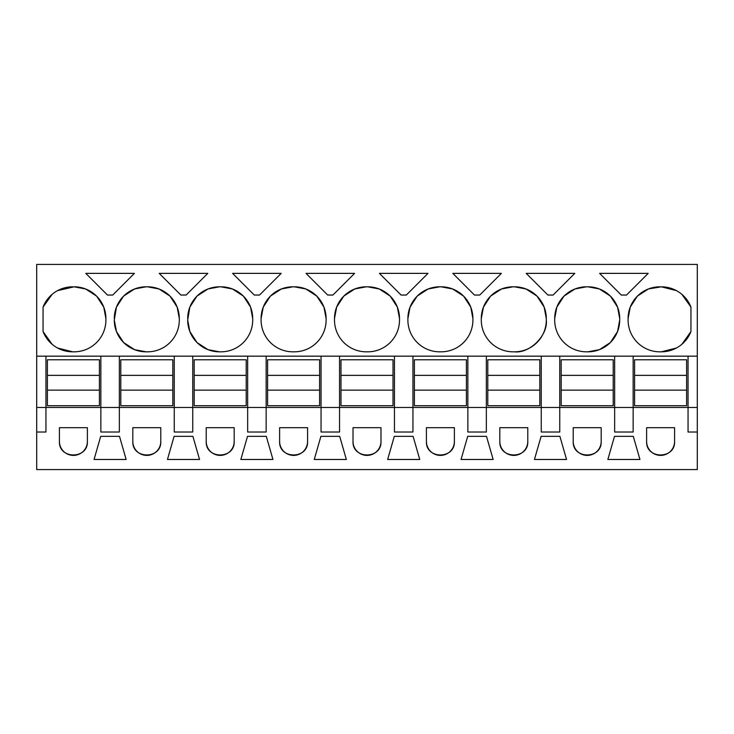 <?xml version="1.0" encoding="UTF-8"?>
<svg xmlns="http://www.w3.org/2000/svg" width="734" height="734" viewBox="0 0 734 734"><rect width="100%" height="100%" fill="white"/><g stroke="black" fill="none" stroke-linecap="round" stroke-linejoin="round"><path stroke-width="1.1" d="M36.7 356.164L36.7 469.586L697.3 469.586L697.3 432.023L688.052 432.023L688.052 407.453L45.948 407.453L45.948 356.164L36.7 356.164L36.7 264.414L697.3 264.414L697.3 432.023M36.7 407.453L45.948 407.453L45.948 432.023L36.7 432.023M100.852 356.164L119.348 356.164L119.348 432.023L100.852 432.023L100.852 356.164L45.948 356.164M697.3 356.164L119.348 356.164M57.582 290.627L74.125 286.81A31.791 31.791 0 0 1 105.907 318.593L103.751 307.115L96.649 296.169M72.675 286.81A31.791 31.791 0 0 0 43.058 307.06L43.058 331.575A31.791 31.791 0 0 0 72.675 351.825L74.125 351.825A31.791 31.791 0 0 0 105.907 320.042L105.907 318.593M623.9 295.04L621.276 295.04L599.605 273.369L648.195 273.369L626.524 295.04L623.9 295.04M547.876 295.04L526.205 273.369L574.795 273.369L553.124 295.04L547.876 295.04M407.893 318.593L407.893 320.042A31.791 31.791 0 0 0 439.675 351.825L441.125 351.825A31.791 31.791 0 0 0 472.907 320.042L472.907 318.593A31.791 31.791 0 0 0 441.125 286.81L439.675 286.81A31.791 31.791 0 0 0 407.893 318.593L410.049 307.106L417.169 296.151M490.642 296.077L501.588 288.967L513.075 286.81A31.791 31.791 0 0 0 481.293 318.593L483.449 307.106L490.56 296.16M513.075 286.81L514.525 286.81A31.791 31.791 0 0 1 546.307 318.593L544.151 307.096L537.022 296.141M481.293 318.593L481.293 320.042A31.791 31.791 0 0 0 513.075 351.825L514.525 351.825A31.791 31.791 0 0 0 546.307 320.042L546.307 318.593M379.405 273.369L427.995 273.369L406.324 295.04L401.076 295.04L379.405 273.369M354.595 273.369L332.924 295.04L327.676 295.04L306.005 273.369L354.595 273.369M197.033 342.558L207.988 349.668L219.475 351.825A31.791 31.791 0 0 1 187.693 320.042L189.84 307.124L196.932 296.187M197.07 296.05L208.006 288.957L219.475 286.81A31.791 31.791 0 0 0 187.693 318.593M219.475 286.81L220.925 286.81A31.791 31.791 0 0 1 252.707 318.593L250.551 307.106L243.44 296.16M219.475 351.825L220.925 351.825A31.791 31.791 0 0 0 252.707 320.042L252.707 318.593M180.876 295.04L159.205 273.369L207.795 273.369L186.124 295.04L180.876 295.04M123.633 342.549L134.588 349.668L146.075 351.825A31.791 31.791 0 0 1 114.293 320.042L116.44 307.124L123.532 296.187M123.67 296.05L134.606 288.957L146.075 286.81A31.791 31.791 0 0 0 114.293 318.593M146.075 286.81L147.525 286.81A31.791 31.791 0 0 1 179.307 318.593L177.151 307.106L170.04 296.16M146.075 351.825L147.525 351.825A31.791 31.791 0 0 0 179.307 320.042L179.307 318.593M259.524 295.04L254.276 295.04L232.605 273.369L281.195 273.369L259.524 295.04M334.493 318.593L334.493 320.042A31.791 31.791 0 0 0 366.275 351.825L367.725 351.825A31.791 31.791 0 0 0 399.507 320.042L399.507 318.593A31.791 31.791 0 0 0 367.725 286.81L366.275 286.81A31.791 31.791 0 0 0 334.493 318.593L336.649 307.106L343.769 296.151M261.093 318.593L261.093 320.042A31.791 31.791 0 0 0 292.875 351.825L294.325 351.825A31.791 31.791 0 0 0 326.107 320.042L326.107 318.593A31.791 31.791 0 0 0 294.325 286.81L292.875 286.81A31.791 31.791 0 0 0 261.093 318.593L263.249 307.096L270.387 296.132M479.724 295.04L474.476 295.04L452.805 273.369L501.395 273.369L479.724 295.04M554.693 318.593L554.693 320.042A31.791 31.791 0 0 0 586.475 351.825L587.925 351.825A31.791 31.791 0 0 0 619.707 320.042L619.707 318.593A31.791 31.791 0 0 0 587.925 286.81L586.475 286.81A31.791 31.791 0 0 0 554.693 318.593L556.849 307.106L563.96 296.16M134.395 273.369L112.724 295.04L107.476 295.04L85.805 273.369L134.395 273.369M637.442 296.077L648.388 288.967L661.325 286.81A31.791 31.791 0 0 1 690.942 307.06L681.895 294.362M659.875 286.81A31.791 31.791 0 0 0 628.093 318.593L628.093 320.042A31.791 31.791 0 0 0 659.875 351.825L661.325 351.825A31.791 31.791 0 0 0 690.942 331.575L690.942 307.06M614.652 356.164L614.652 432.023L633.148 432.023L633.148 356.164M541.252 356.164L541.252 432.023L559.748 432.023L559.748 356.164M467.852 356.164L467.852 432.023L486.348 432.023L486.348 356.164M394.452 356.164L394.452 432.023L412.948 432.023L412.948 356.164M321.052 356.164L321.052 432.023L339.548 432.023L339.548 356.164M247.652 356.164L247.652 432.023L266.148 432.023L266.148 356.164M174.252 356.164L174.252 432.023L192.748 432.023L192.748 356.164M59.417 441.409L59.417 427.683L87.383 427.683L87.383 441.409A13.983 13.983 0 0 1 73.4 455.401A13.983 13.983 0 0 1 59.417 441.409C58.555 459.456 88.245 459.456 87.383 441.409M623.9 459.475L607.853 459.475L614.505 436.354L633.295 436.354L639.947 459.475L623.9 459.475M206.217 441.409A13.983 13.983 0 0 0 220.2 455.401A13.983 13.983 0 0 0 234.183 441.409L234.183 427.683L206.217 427.683L206.217 441.409C205.355 459.456 235.045 459.456 234.183 441.409M192.895 436.354L199.547 459.475L167.453 459.475L174.105 436.354L192.895 436.354M132.817 441.409A13.983 13.983 0 0 0 146.8 455.401A13.983 13.983 0 0 0 160.783 441.409L160.783 427.683L132.817 427.683L132.817 441.409C131.955 459.456 161.645 459.456 160.783 441.409M353.017 441.409L353.017 427.683L380.983 427.683L380.983 441.409A13.983 13.983 0 0 1 367 455.401A13.983 13.983 0 0 1 353.017 441.409C352.155 459.456 381.845 459.456 380.983 441.409M601.183 427.683L573.217 427.683L573.217 441.409A13.983 13.983 0 0 0 587.2 455.401A13.983 13.983 0 0 0 601.183 441.409L601.183 427.683M413.095 436.354L419.747 459.475L387.653 459.475L394.305 436.354L413.095 436.354M499.817 441.409L499.817 427.683L527.783 427.683L527.783 441.409A13.983 13.983 0 0 1 513.8 455.401A13.983 13.983 0 0 1 499.817 441.409C498.955 459.456 528.645 459.456 527.783 441.409M346.347 459.475L314.253 459.475L320.905 436.354L339.695 436.354L346.347 459.475M454.383 427.683L426.417 427.683L426.417 441.409A13.983 13.983 0 0 0 440.4 455.401A13.983 13.983 0 0 0 454.383 441.409L454.383 427.683M256.9 459.475L240.853 459.475L247.505 436.354L266.295 436.354L272.947 459.475L256.9 459.475M541.105 436.354L534.453 459.475L566.547 459.475L559.895 436.354L541.105 436.354M467.705 436.354L461.053 459.475L493.147 459.475L486.495 436.354L467.705 436.354M126.147 459.475L94.053 459.475L100.705 436.354L119.495 436.354L126.147 459.475M646.617 441.409L646.617 427.683L674.583 427.683L674.583 441.409A13.983 13.983 0 0 1 660.6 455.401A13.983 13.983 0 0 1 646.617 441.409C645.755 459.456 675.445 459.456 674.583 441.409M279.617 427.683L279.617 441.409A13.983 13.983 0 0 0 293.6 455.401A13.983 13.983 0 0 0 307.583 441.409L307.583 427.683L279.617 427.683M688.052 356.164L688.052 407.453L697.3 407.453M96.558 296.077L85.612 288.967L74.125 286.81M43.058 331.575L52.105 344.274M57.582 348.017L72.675 351.825M43.058 307.06L52.105 294.362M472.907 318.593L470.751 307.106L463.631 296.151M463.576 296.096L452.621 288.967L441.125 286.81M417.233 296.086L428.188 288.967L439.675 286.81M536.976 296.096L526.021 288.967L514.525 286.81M546.307 320.042C548.078 335.31 529.801 353.595 514.525 351.825M243.367 296.086L232.412 288.967L220.925 286.81M187.693 320.042L189.849 331.529L196.96 342.484M169.958 296.077L159.012 288.967L147.525 286.81M114.293 320.042L116.449 331.529L123.569 342.484M343.833 296.086L354.788 288.967L366.275 286.81M399.507 318.593L397.351 307.106L390.231 296.151M390.167 296.086L379.212 288.967L367.725 286.81M270.415 296.105L281.37 288.976L292.875 286.81M326.107 318.593L323.951 307.106L316.84 296.16M316.767 296.086L305.812 288.967L294.325 286.81M564.033 296.086L574.988 288.967L586.475 286.81M619.707 318.593L617.56 307.124L610.468 296.187M610.33 296.05L599.394 288.957L587.925 286.81M619.707 320.042L617.551 331.529L610.44 342.484M610.367 342.558L599.412 349.668L587.925 351.825M676.418 290.627L661.325 286.81M690.942 331.575L681.895 344.274M676.418 348.017L661.325 351.825M628.093 318.593L630.249 307.106L637.36 296.16M573.217 441.409C572.355 459.456 602.045 459.456 601.183 441.409M426.417 441.409C425.555 459.456 455.245 459.456 454.383 441.409M279.617 441.409C278.755 459.456 308.445 459.456 307.583 441.409M47.389 375.368L99.411 375.368L99.411 359.779L47.389 359.779L47.389 405.719L99.411 405.719L99.411 390.13L47.389 390.13M99.411 375.368L99.411 390.13M120.789 375.368L172.811 375.368L172.811 359.779L120.789 359.779L120.789 405.719L172.811 405.719L172.811 390.13L120.789 390.13M172.811 375.368L172.811 390.13M194.189 375.368L246.211 375.368L246.211 359.779L194.189 359.779L194.189 405.719L246.211 405.719L246.211 390.13L194.189 390.13M246.211 375.368L246.211 390.13M267.589 375.368L319.611 375.368L319.611 359.779L267.589 359.779L267.589 405.719L319.611 405.719L319.611 390.13L267.589 390.13M319.611 375.368L319.611 390.13M340.989 375.368L393.011 375.368L393.011 359.779L340.989 359.779L340.989 405.719L393.011 405.719L393.011 390.13L340.989 390.13M393.011 375.368L393.011 390.13M414.389 375.368L466.411 375.368L466.411 359.779L414.389 359.779L414.389 405.719L466.411 405.719L466.411 390.13L414.389 390.13M466.411 375.368L466.411 390.13M487.789 375.368L539.811 375.368L539.811 359.779L487.789 359.779L487.789 405.719L539.811 405.719L539.811 390.13L487.789 390.13M539.811 375.368L539.811 390.13M561.189 375.368L613.211 375.368L613.211 359.779L561.189 359.779L561.189 405.719L613.211 405.719L613.211 390.13L561.189 390.13M613.211 375.368L613.211 390.13M634.589 375.368L686.611 375.368L686.611 359.779L634.589 359.779L634.589 405.719L686.611 405.719L686.611 390.13L634.589 390.13M686.611 375.368L686.611 390.13"/></g></svg>
